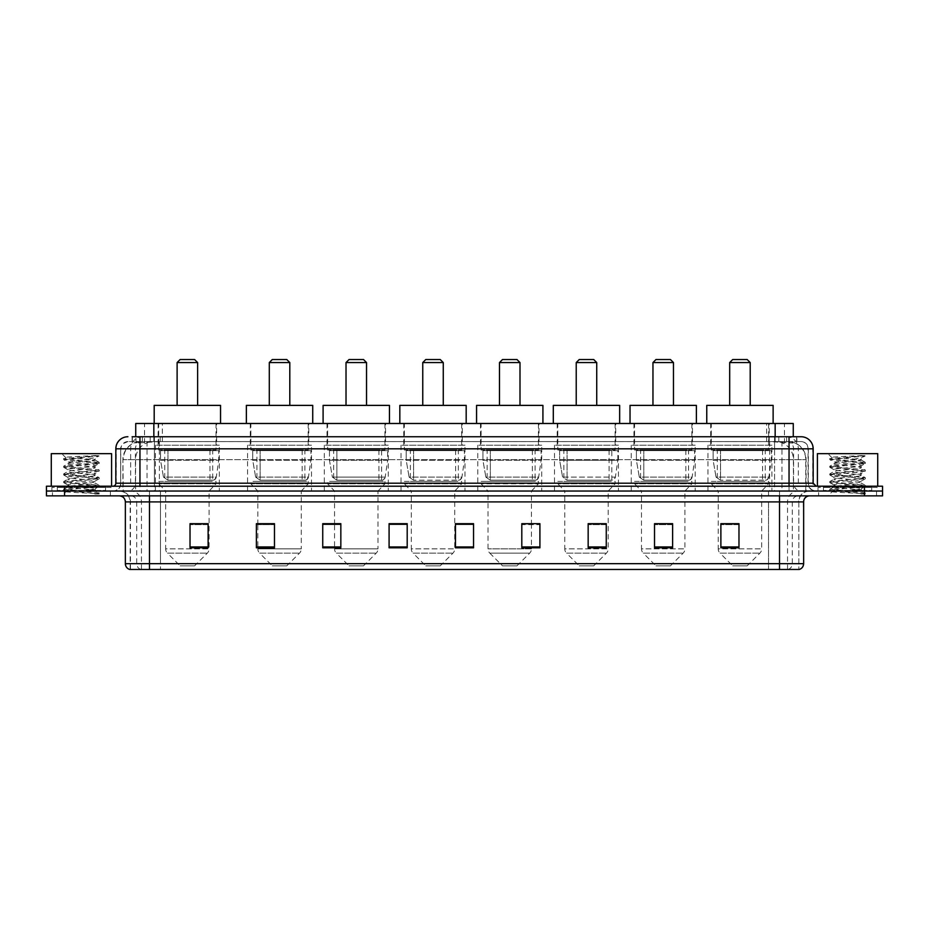 <?xml version="1.0" encoding="UTF-8"?>
<svg xmlns="http://www.w3.org/2000/svg" width="929" height="929" viewBox="0 0 929 929"><rect width="100%" height="100%" fill="white"/><g stroke="black" fill="none" stroke-linecap="round" stroke-linejoin="round"><path stroke-width="0.7" stroke-dasharray="4.64 3.48" d="M771.918 445.2L707.968 445.2L771.918 445.2L771.918 491.046L707.968 491.046L771.918 491.046M707.968 445.2L707.968 491.046M695.182 445.2L631.232 445.2L695.182 445.2L695.182 491.046L631.232 491.046L695.182 491.046M631.232 445.2L631.232 491.046M618.447 445.2L554.508 445.2L618.447 445.2L618.447 491.046L554.508 491.046L618.447 491.046M554.508 445.2L554.508 491.046M541.712 445.2L477.773 445.2L541.712 445.2L541.712 491.046L477.773 491.046L541.712 491.046M477.773 445.2L477.773 491.046M464.988 445.2L401.038 445.2L464.988 445.2L464.988 491.046L401.038 491.046L464.988 491.046M401.038 445.2L401.038 491.046M388.252 445.2L324.302 445.2L388.252 445.2L388.252 491.046L324.302 491.046L388.252 491.046M324.302 445.2L324.302 491.046M311.517 445.2L247.567 445.2L311.517 445.2L311.517 491.046L247.567 491.046L311.517 491.046M247.567 445.2L247.567 491.046M219.337 445.2L155.398 445.2L219.337 445.2L219.337 491.046L155.398 491.046L219.337 491.046M155.398 445.2L155.398 491.046M787.537 441.577L781.661 441.577L789.638 441.647L792.983 443.087L769.642 441.6L159.358 441.6L136.017 443.087L135.739 436.746L796.885 436.746L132.115 436.746L132.115 441.577L796.885 441.577L132.115 441.577M793.261 423.485L135.739 423.485M789.638 441.647A18.092 18.092 0 0 1 806.105 459.669L806.105 491.046L122.895 491.046L806.105 491.046M135.739 442.97L139.362 441.647L147.339 441.577L141.463 441.577M139.362 441.647A18.092 18.092 0 0 0 122.895 459.669L123.255 491.046M216.631 423.485L158.116 423.485L216.631 423.485L216.631 445.2L158.116 445.2L216.631 445.2M158.116 423.485L158.116 445.2M308.8 423.485L250.284 423.485L308.8 423.485L308.8 445.2L250.284 445.2L308.8 445.2M250.284 423.485L250.284 445.2M385.535 423.485L327.02 423.485L385.535 423.485L385.535 445.2L327.02 445.2L385.535 445.2M327.02 423.485L327.02 445.2M462.27 423.485L403.755 423.485L462.27 423.485L462.27 445.2L403.755 445.2L462.27 445.2M403.755 423.485L403.755 445.2M539.006 423.485L480.49 423.485L539.006 423.485L539.006 445.2L480.49 445.2L539.006 445.2M480.49 423.485L480.49 445.2M615.73 423.485L557.214 423.485L615.73 423.485L615.73 445.2L557.214 445.2L615.73 445.2M557.214 423.485L557.214 445.2M692.465 423.485L633.95 423.485L692.465 423.485L692.465 445.2L633.95 445.2L692.465 445.2M633.95 423.485L633.95 445.2M769.2 423.485L710.685 423.485L769.2 423.485L769.2 445.2L710.685 445.2L769.2 445.2M710.685 423.485L710.685 445.2M793.261 436.746L792.983 423.485M147.339 441.577L781.661 441.577M139.954 436.746L796.885 436.746L796.885 441.577M801.112 441.577L127.888 441.577L801.112 441.577A7.235 7.235 0 0 1 808.346 448.812L808.346 483.196L115.823 483.196M115.823 448.812L808.346 448.812L120.654 448.812L120.654 483.196A7.838 7.838 0 0 1 112.804 491.046L816.196 491.046L112.804 491.046M801.112 436.746L800.926 436.746A12.065 11.88 90 0 1 812.805 448.812L813.177 448.812M139.954 486.215L816.196 486.215L139.954 486.215M871.692 486.215L823.431 486.215L871.692 486.215L871.692 491.046L823.431 491.046L871.692 491.046L871.692 487.423L823.431 487.423L871.692 487.423M823.431 486.215L823.431 487.423M105.569 486.215L57.308 486.215L105.569 486.215L105.569 491.046L57.308 491.046L105.569 491.046L105.569 487.423L57.308 487.423L105.569 487.423M57.308 486.215L57.308 487.423M882.55 495.865L46.45 495.865L46.45 486.215L882.55 486.215M46.45 491.046L882.55 491.046L46.45 491.046M110.388 491.046L110.388 495.865L52.477 495.865L110.388 495.865L52.477 495.865L110.388 495.865L110.388 491.046L52.477 491.046L52.477 495.865L52.477 491.046L110.388 491.046M876.523 491.046L876.523 495.865L818.612 495.865L876.523 495.865L818.612 495.865L876.523 495.865L876.523 491.046L818.612 491.046L818.612 495.865L818.612 491.046L876.523 491.046M110.992 487.423L51.885 487.423L110.992 487.423L110.992 491.046L51.885 491.046L110.992 491.046M51.885 487.423L51.885 491.046M877.115 487.423L818.008 487.423L877.115 487.423L877.115 491.046L818.008 491.046L877.115 491.046M818.008 487.423L818.008 491.046M798.522 569.465L779.512 569.465L779.512 501.904L798.824 501.904L798.824 569.465L798.824 501.904A10.858 10.858 0 0 1 809.682 491.046L119.318 491.046L809.682 491.046M130.176 569.465L130.176 501.904L803.643 501.904M779.512 495.865L119.318 495.865L779.512 495.865M823.431 491.046L871.692 491.046L823.431 491.046M57.308 491.046L105.569 491.046L57.308 491.046M738.973 546.972L738.973 523.677L738.973 547.808L720.881 547.808L720.881 523.805L720.881 547.808L738.973 547.808L738.973 523.921L738.973 547.808L738.973 524.641L720.881 524.641L720.881 547.808L720.881 523.677L738.973 523.677L720.881 523.677L738.973 523.677L738.973 546.972L720.881 546.972M672.619 546.972L672.619 523.677L672.619 547.808L654.527 547.808L654.527 523.805L654.527 547.808L672.619 547.808L672.619 523.921L672.619 547.808L672.619 524.641L654.527 524.641L654.527 547.808L654.527 523.677L672.619 523.677L654.527 523.677L672.619 523.677L672.619 546.972L654.527 546.972M606.265 546.972L606.265 523.677L606.265 547.808L588.162 547.808L588.162 523.805L588.162 547.808L606.265 547.808L606.265 523.921L606.265 547.808L606.265 524.641L588.162 524.641L588.162 547.808L588.162 523.677L606.265 523.677L588.162 523.677L606.265 523.677L606.265 546.972L588.162 546.972M521.808 523.805L539.912 523.805L539.912 547.808L539.912 523.677L539.912 547.808L521.808 547.808L521.808 523.805L521.808 547.808L539.912 547.808L539.912 523.921L539.912 547.808L539.912 524.641L521.808 524.641L521.808 523.677L521.808 547.808L521.808 523.677L539.912 523.677L521.808 523.677L531.458 523.677L531.458 491.046L488.027 491.046L488.027 548.865A6.027 6.027 0 0 0 489.792 553.138L529.693 553.138L489.792 553.138L502.508 565.842L516.977 565.842L502.508 565.842M208.119 546.972L208.119 523.677L208.119 547.808L190.027 547.808L190.027 523.805L190.027 547.808L208.119 547.808L208.119 523.921L208.119 547.808L208.119 524.641L190.027 524.641L190.027 547.808L190.027 523.677L208.119 523.677L190.027 523.677L208.119 523.677L208.119 546.972L190.027 546.972M274.473 523.805L256.381 523.805L256.381 547.808L274.473 547.808L274.473 523.677L274.473 547.808L256.381 547.808L256.381 523.805L256.381 547.808L274.473 547.808L274.473 523.921L274.473 547.808L274.473 524.641L256.381 524.641L256.381 547.808L256.381 523.805L256.381 547.808L256.381 524.641L274.473 524.641L274.473 523.677L256.381 523.677L274.473 523.677L257.832 523.677L257.832 491.046L250.888 483.8L308.196 483.8L250.888 483.8L250.888 481.396L308.196 481.396L250.888 481.396M340.838 523.805L322.735 523.805L322.735 547.808L340.838 547.808L340.838 523.677L340.838 547.808L322.735 547.808L322.735 523.805L322.735 547.808L340.838 547.808L340.838 523.921L340.838 547.808L340.838 524.641L322.735 524.641L322.735 523.677L322.735 547.808L322.735 523.805L322.735 547.808L322.735 524.641L340.838 524.641L340.838 523.677L322.735 523.677L340.838 523.677L334.556 523.677L334.556 491.046L327.623 483.8L384.931 483.8L327.623 483.8L327.623 481.396L384.931 481.396L327.623 481.396M407.192 546.972L407.192 523.677L407.192 547.808L389.088 547.808L389.088 523.805L389.088 547.808L407.192 547.808L407.192 523.921L407.192 547.808L407.192 524.641L389.088 524.641L389.088 523.677L389.088 547.808L389.088 523.805L389.088 547.808L389.088 524.641L407.192 524.641L407.192 523.805L407.192 546.972L389.088 546.972L389.088 547.808L407.192 547.808L407.192 523.805L389.088 523.805L389.088 546.972M473.546 546.972L473.546 523.677L473.546 547.808L455.454 547.808L455.454 523.805L455.454 547.808L473.546 547.808L473.546 523.921L473.546 547.808L473.546 524.641L455.454 524.641L455.454 523.677L455.454 547.808L455.454 523.805L455.454 547.808L455.454 524.641L473.546 524.641L473.546 523.805L473.546 546.972L455.454 546.972L455.454 547.808L473.546 547.808L473.546 523.805L455.454 523.805L455.454 546.972M140.976 569.465A6.027 5.946 -90 0 1 136.702 563.671L136.702 501.904L160.462 501.904L160.462 563.671L125.717 563.671A6.027 5.946 -90 0 0 130.002 569.465L798.998 569.465A6.027 5.946 90 0 0 803.283 563.671L160.462 563.671L160.462 569.465L160.462 495.865M407.192 523.677L389.088 523.677L407.192 523.677M473.546 523.677L455.454 523.677L473.546 523.677M779.512 491.046L779.512 501.904L149.488 501.904L149.488 569.465L779.512 569.465M208.119 524.641L208.119 523.921L208.119 524.641L190.027 524.641L190.027 547.808L208.119 547.808L208.119 524.641M539.912 524.641L539.912 523.921L539.912 524.641L521.808 524.641L521.808 547.808L539.912 547.808L539.912 524.641M606.265 524.641L606.265 523.921L606.265 524.641L588.162 524.641L588.162 547.808L606.265 547.808L606.265 524.641M672.619 524.641L672.619 523.921L672.619 524.641L654.527 524.641L654.527 547.808L672.619 547.808L672.619 524.641M738.973 524.641L738.973 523.921L738.973 524.641L720.881 524.641L720.881 547.808L738.973 547.808L738.973 524.641M208.119 523.805L190.027 523.805M606.265 523.805L588.162 523.805M672.619 523.805L654.527 523.805M738.973 523.805L720.881 523.805M106.173 491.046L56.704 491.046L106.173 491.046A0.604 0.604 0 0 1 105.569 490.442L57.308 490.442L105.569 490.442L105.569 486.819A0.604 0.604 0 0 1 106.173 486.215L56.704 486.215L106.173 486.215M56.704 491.046A0.604 0.604 0 0 0 57.308 490.442L57.308 486.819A0.604 0.604 0 0 0 56.704 486.215M111.596 486.215L51.281 486.215L111.596 486.215M90.368 489.838L66.04 491.592C64.507 492.451 98.637 493.229 99.194 493.984L63.66 490.222L99.113 486.517L95.072 488.782L95.072 489.838L90.368 489.838L95.072 488.782C95.908 487.504 66.969 486.227 67.805 484.95C66.969 483.672 95.908 482.395 95.072 481.117C95.908 479.84 66.969 478.563 67.805 477.285C66.969 476.02 95.908 474.731 95.072 473.453C95.908 472.187 66.969 470.898 67.805 469.633C66.969 468.355 95.908 467.066 95.072 465.801L95.072 467.717L99.113 469.981L63.66 466.277L99.217 462.445L63.66 458.612L99.217 455.524L101.11 453.642L61.767 453.642L101.11 453.642M99.113 486.517L63.66 482.557L99.217 478.725L63.66 474.893L99.113 471.189L95.072 473.453L95.072 475.369C95.908 474.104 66.969 472.815 67.805 471.537C66.969 470.271 95.908 468.982 95.072 467.717C95.908 466.439 66.969 465.162 67.805 463.885L63.764 466.149M99.113 471.189L63.764 467.368L99.113 463.536L95.072 465.801C95.908 464.523 66.969 463.246 67.805 461.968L67.805 463.885C66.969 462.607 95.908 461.33 95.072 460.052L94.398 459.669C90.682 458.868 65.123 458.171 65.611 457.486L61.767 453.642M99.113 463.536L63.764 459.704L67.956 462.143L85.468 459.669L95.072 460.052L94.398 459.669L98.265 456.36M99.113 478.853L95.072 481.117L95.072 483.034C95.908 481.756 66.969 480.479 67.805 479.201C66.969 477.924 95.908 476.647 95.072 475.369L99.113 477.634L63.66 473.941L99.113 469.981M63.764 467.368L67.956 469.795L67.805 471.537L63.764 473.813M99.194 493.984L94.758 493.984L97.104 491.871L91.89 489.838C84.644 488.875 67.097 487.841 67.805 486.866C66.969 485.588 95.908 484.311 95.072 483.034L99.113 485.298L63.66 481.594L99.113 477.634M63.764 475.021L67.956 477.46L67.805 479.201L63.764 481.466M91.89 489.838L95.072 489.838L99.113 492.962L63.764 489.13L99.113 485.298M63.764 482.685L67.956 485.124L67.805 486.866L63.764 489.13M63.764 459.704L98.718 456.034C97.197 457.126 92.784 458.345 85.468 459.669M94.758 493.984L99.217 493.09L101.11 495.865L61.767 495.865L101.11 495.865M63.764 490.349L66.075 491.696L61.767 495.865M96.059 455.524C87.442 456.139 64.159 456.789 65.611 457.486L63.764 458.485M51.281 453.642L111.596 453.642M177.114 405.381L197.622 405.381L177.114 405.381M194.602 565.842L180.133 565.842L167.417 553.138L207.318 553.138L167.417 553.138A6.027 6.027 0 0 1 165.652 548.865L209.083 548.865A6.027 6.027 0 0 1 207.318 553.138L194.602 565.842L180.133 565.842M209.083 491.046L165.652 491.046L165.652 548.865L209.083 548.865L209.083 491.046L216.027 483.8L158.72 483.8L216.027 483.8L216.027 481.396L158.72 481.396L158.72 483.8L165.652 491.046L209.083 491.046M164.747 450.019L209.989 450.019L164.747 450.019L164.747 481.396L209.989 481.396L164.747 481.396M209.989 450.019L209.989 481.396M158.72 423.485L216.027 423.485L158.72 423.485L158.72 450.019L216.027 450.019L158.72 450.019M216.027 423.485L216.027 450.019M220.545 423.485L154.191 423.485L220.545 423.485M154.191 405.381L220.545 405.381M158.72 481.396L216.027 481.396M177.114 362.554L197.622 362.554M180.133 359.535L194.602 359.535M212.706 480.188L167.952 480.188L212.706 480.188A3.623 3.623 90 0 0 216.294 477.088L163.469 477.088L167.952 480.188L167.963 450.623L167.963 480.188L163.469 477.088L160.554 460.273L160.554 450.623L218.733 450.623L218.733 460.273L160.554 460.273L163.469 477.088L216.294 477.088C214.75 479.689 213.554 480.723 212.706 480.188L167.952 480.188L212.706 480.188L212.706 450.623L167.963 450.623L212.706 450.623M218.733 450.623L160.554 450.623L167.963 450.623L160.554 450.623L160.554 460.273L218.733 460.273L216.294 477.088M269.294 405.381L289.802 405.381L269.294 405.381M286.782 565.842L272.302 565.842L259.597 553.138L299.498 553.138L259.597 553.138A6.027 6.027 0 0 1 257.832 548.865L301.263 548.865A6.027 6.027 0 0 1 299.498 553.138L286.782 565.842L272.302 565.842M308.196 481.396L308.196 483.8L301.263 491.046L257.832 491.046L301.263 491.046L301.263 548.865L257.832 548.865L257.832 523.805M256.927 450.019L302.169 450.019L256.927 450.019L256.927 481.396L302.169 481.396L256.927 481.396M302.169 450.019L302.169 481.396M250.888 423.485L308.196 423.485L250.888 423.485L250.888 450.019L308.196 450.019L250.888 450.019M308.196 423.485L308.196 450.019M312.725 423.485L246.371 423.485L312.725 423.485M246.371 405.381L312.725 405.381M269.294 362.554L289.802 362.554M272.302 359.535L286.782 359.535M304.886 480.188L260.132 480.188L304.886 480.188A3.623 3.623 90 0 0 308.463 477.088L255.638 477.088L260.132 480.188L260.132 450.623L260.132 480.188L255.638 477.088L252.734 460.273L252.734 450.623L310.913 450.623L310.913 460.273L252.734 460.273L255.638 477.088L308.463 477.088C306.93 479.689 305.734 480.723 304.886 480.188L260.132 480.188L304.886 480.188L304.886 450.623L260.132 450.623L304.886 450.623M310.913 450.623L252.734 450.623L260.132 450.623L252.734 450.623L252.734 460.273L310.913 460.273L308.463 477.088M346.018 405.381L366.537 405.381L346.018 405.381M363.518 565.842L349.037 565.842L336.333 553.138L376.222 553.138L336.333 553.138A6.027 6.027 0 0 1 334.556 548.865L377.998 548.865A6.027 6.027 0 0 1 376.222 553.138L363.518 565.842L349.037 565.842M384.931 481.396L384.931 483.8L377.998 491.046L334.556 491.046L377.998 491.046L377.998 548.865L334.556 548.865L334.556 523.805M333.65 450.019L378.904 450.019L333.65 450.019L333.65 481.396L378.904 481.396L333.65 481.396M378.904 450.019L378.904 481.396M327.623 423.485L384.931 423.485L327.623 423.485L327.623 450.019L384.931 450.019L327.623 450.019M384.931 423.485L384.931 450.019M389.46 423.485L323.095 423.485L389.46 423.485M323.095 405.381L389.46 405.381M346.018 362.554L366.537 362.554M349.037 359.535L363.518 359.535M381.61 450.623L336.867 450.623L381.61 450.623L381.61 480.188L336.867 480.188L381.61 480.188A3.623 3.623 90 0 0 385.198 477.088L332.373 477.088L336.867 480.188L336.867 450.623L336.867 480.188L332.373 477.088L329.47 460.273L329.47 450.623L387.648 450.623L387.648 460.273L329.47 460.273L332.373 477.088L385.198 477.088C383.665 479.689 382.469 480.723 381.622 480.188L336.867 480.188L381.622 480.188M387.648 450.623L329.47 450.623L336.867 450.623L329.47 450.623L329.47 460.273L387.648 460.273L385.198 477.088M422.753 405.381L443.261 405.381L422.753 405.381M440.253 565.842L425.772 565.842L413.057 553.138L452.957 553.138L413.057 553.138A6.027 6.027 0 0 1 411.292 548.865L454.722 548.865A6.027 6.027 0 0 1 452.957 553.138L440.253 565.842L425.772 565.842M454.722 491.046L411.292 491.046L411.292 548.865L454.722 548.865L454.722 491.046L461.667 483.8L404.359 483.8L461.667 483.8L461.667 481.396L404.359 481.396L404.359 483.8L411.292 491.046L454.722 491.046M410.386 450.019L455.628 450.019L410.386 450.019L410.386 481.396L455.628 481.396L410.386 481.396M455.628 450.019L455.628 481.396M404.359 423.485L461.667 423.485L404.359 423.485L404.359 450.019L461.667 450.019L404.359 450.019M461.667 423.485L461.667 450.019M466.184 423.485L399.83 423.485L466.184 423.485M399.83 405.381L466.184 405.381M404.359 481.396L461.667 481.396M422.753 362.554L443.261 362.554M425.772 359.535L440.253 359.535M458.357 480.188L458.345 480.188A3.623 3.623 90 0 0 461.934 477.088L409.108 477.088L413.602 480.188L413.602 450.623L413.602 480.188L409.108 477.088L406.205 460.273L406.205 450.623L464.384 450.623L464.384 460.273L406.205 460.273L409.108 477.088L461.934 477.088C460.389 479.689 459.193 480.723 458.357 480.188L413.602 480.188L458.357 480.188L458.345 450.623L413.602 450.623L458.345 450.623M464.384 450.623L406.205 450.623L413.602 450.623L406.205 450.623L406.205 460.273L464.384 460.273L461.934 477.088M499.488 405.381L519.996 405.381L499.488 405.381M516.977 565.842L529.693 553.138A6.027 6.027 0 0 0 531.458 548.865L488.027 548.865L531.458 548.865L531.458 523.805M531.458 491.046L538.402 483.8L481.094 483.8L538.402 483.8L538.402 481.396L481.094 481.396L481.094 483.8L488.027 491.046L531.458 491.046M487.121 450.019L532.363 450.019L487.121 450.019L487.121 481.396L532.363 481.396L487.121 481.396M532.363 450.019L532.363 481.396M481.094 423.485L538.402 423.485L481.094 423.485L481.094 450.019L538.402 450.019L481.094 450.019M538.402 423.485L538.402 450.019M542.919 423.485L476.565 423.485L542.919 423.485M476.565 405.381L542.919 405.381M481.094 481.396L538.402 481.396M499.488 362.554L519.996 362.554M502.508 359.535L516.977 359.535M535.081 480.188L490.326 480.188L535.081 480.188A3.623 3.623 90 0 0 538.669 477.088L485.844 477.088L490.338 480.188L490.338 450.623L490.338 480.188L485.844 477.088L482.929 460.273L482.929 450.623L541.108 450.623L541.108 460.273L482.929 460.273L485.844 477.088L538.669 477.088C537.125 479.689 535.928 480.723 535.081 480.188L490.338 480.188L535.081 480.188L535.081 450.623L490.338 450.623L535.081 450.623M541.108 450.623L482.929 450.623L490.338 450.623L482.929 450.623L482.929 460.273L541.108 460.273L538.669 477.088M576.224 405.381L596.732 405.381L576.224 405.381M593.712 565.842L579.243 565.842L566.527 553.138L606.428 553.138L566.527 553.138A6.027 6.027 0 0 1 564.762 548.865L608.193 548.865A6.027 6.027 0 0 1 606.428 553.138L593.712 565.842L579.243 565.842M608.193 491.046L564.762 491.046L564.762 548.865L608.193 548.865L608.193 491.046L615.126 483.8L557.818 483.8L615.126 483.8L615.126 481.396L557.818 481.396L557.818 483.8L564.762 491.046L608.193 491.046M563.857 450.019L609.099 450.019L563.857 450.019L563.857 481.396L609.099 481.396L563.857 481.396M609.099 450.019L609.099 481.396M557.818 423.485L615.126 423.485L557.818 423.485L557.818 450.019L615.126 450.019L557.818 450.019M615.126 423.485L615.126 450.019M619.655 423.485L553.301 423.485L619.655 423.485M553.301 405.381L619.655 405.381M557.818 481.396L615.126 481.396M576.224 362.554L596.732 362.554M579.243 359.535L593.712 359.535M567.073 480.188L611.816 480.188A3.623 3.623 90 0 0 615.404 477.088L562.579 477.088L567.062 480.188L562.579 477.088L559.664 460.273L559.664 450.623L617.843 450.623L617.843 460.273L559.664 460.273L562.579 477.088L615.404 477.088C613.86 479.689 612.664 480.723 611.816 480.188L567.073 480.188L567.073 450.623L567.073 480.188M617.843 450.623L559.664 450.623L611.816 450.623L559.664 450.623L559.664 460.273L617.843 460.273L615.404 477.088M652.959 405.381L673.467 405.381L652.959 405.381M670.448 565.842L655.967 565.842L643.263 553.138L683.163 553.138L643.263 553.138A6.027 6.027 0 0 1 641.498 548.865L684.928 548.865A6.027 6.027 0 0 1 683.163 553.138L670.448 565.842L655.967 565.842M684.928 491.046L641.498 491.046L641.498 548.865L684.928 548.865L684.928 491.046L691.861 483.8L634.553 483.8L691.861 483.8L691.861 481.396L634.553 481.396L634.553 483.8L641.498 491.046L684.928 491.046M640.592 450.019L685.834 450.019L640.592 450.019L640.592 481.396L685.834 481.396L640.592 481.396M685.834 450.019L685.834 481.396M634.553 423.485L691.861 423.485L634.553 423.485L634.553 450.019L691.861 450.019L634.553 450.019M691.861 423.485L691.861 450.019M696.39 423.485L630.036 423.485L696.39 423.485M630.036 405.381L696.39 405.381M634.553 481.396L691.861 481.396M652.959 362.554L673.467 362.554M655.967 359.535L670.448 359.535M688.552 480.188L643.797 480.188L688.552 480.188A3.623 3.623 90 0 0 692.128 477.088L639.303 477.088L643.797 480.188L643.797 450.623L643.797 480.188L639.303 477.088L636.4 460.273L636.4 450.623L694.578 450.623L694.578 460.273L636.4 460.273L639.303 477.088L692.128 477.088C690.595 479.689 689.399 480.723 688.552 480.188L643.797 480.188L688.552 480.188L688.552 450.623L643.797 450.623L688.552 450.623M694.578 450.623L636.4 450.623L643.797 450.623L636.4 450.623L636.4 460.273L694.578 460.273L692.128 477.088M729.683 405.381L750.202 405.381L729.683 405.381M747.183 565.842L732.702 565.842L719.998 553.138L759.887 553.138L719.998 553.138A6.027 6.027 0 0 1 718.222 548.865L761.664 548.865A6.027 6.027 0 0 1 759.887 553.138L747.183 565.842L732.702 565.842M761.664 491.046L718.222 491.046L718.222 548.865L761.664 548.865L761.664 491.046L768.597 483.8L711.289 483.8L768.597 483.8L768.597 481.396L711.289 481.396L711.289 483.8L718.222 491.046L761.664 491.046M717.316 450.019L762.57 450.019L717.316 450.019L717.316 481.396L762.57 481.396L717.316 481.396M762.57 450.019L762.57 481.396M711.289 423.485L768.597 423.485L711.289 423.485L711.289 450.019L768.597 450.019L711.289 450.019M768.597 423.485L768.597 450.019M773.125 423.485L706.76 423.485L773.125 423.485M706.76 405.381L773.125 405.381M711.289 481.396L768.597 481.396M729.683 362.554L750.202 362.554M732.702 359.535L747.183 359.535M765.287 480.188L765.275 480.188A3.623 3.623 90 0 0 768.864 477.088L716.038 477.088L720.532 480.188L720.532 450.623L720.532 480.188L716.038 477.088L713.135 460.273L713.135 450.623L771.314 450.623L771.314 460.273L713.135 460.273L716.038 477.088L768.864 477.088C767.319 479.689 766.135 480.723 765.287 480.188L720.532 480.188L765.287 480.188L765.275 450.623L720.532 450.623L765.275 450.623M771.314 450.623L713.135 450.623L720.532 450.623L713.135 450.623L713.135 460.273L771.314 460.273L768.864 477.088M872.296 491.046L822.827 491.046L872.296 491.046A0.604 0.604 0 0 1 871.692 490.442L823.431 490.442L871.692 490.442L871.692 486.819A0.604 0.604 0 0 1 872.296 486.215L822.827 486.215L872.296 486.215M822.827 491.046A0.604 0.604 0 0 0 823.431 490.442L823.431 486.819A0.604 0.604 0 0 0 822.827 486.215M877.719 486.215L817.404 486.215L877.719 486.215M856.492 489.838L832.163 491.592C830.631 492.451 864.76 493.229 865.317 493.984L829.783 490.222L865.236 486.517L861.195 488.782L861.195 489.838L856.492 489.838L861.195 488.782C862.031 487.504 833.092 486.227 833.928 484.95C833.092 483.672 862.031 482.395 861.195 481.117C862.031 479.84 833.092 478.563 833.928 477.285C833.092 476.02 862.031 474.731 861.195 473.453C862.031 472.187 833.092 470.898 833.928 469.633C833.092 468.355 862.031 467.066 861.195 465.801L861.195 467.717L865.236 469.981L829.783 466.277L865.34 462.445L829.783 458.612L865.34 455.524L867.233 453.642L827.89 453.642L867.233 453.642M865.236 486.517L829.783 482.557L865.34 478.725L829.783 474.893L865.236 471.189L861.195 473.453L861.195 475.369C862.031 474.104 833.092 472.815 833.928 471.537C833.092 470.271 862.031 468.982 861.195 467.717C862.031 466.439 833.092 465.162 833.928 463.885L829.887 466.149M865.236 471.189L829.783 467.229L865.236 463.536L861.195 465.801C862.031 464.523 833.092 463.246 833.928 461.968L833.928 463.885C833.092 462.607 862.031 461.33 861.195 460.052L860.521 459.669C856.805 458.868 831.246 458.171 831.734 457.486L827.89 453.642M865.236 463.536L829.887 459.704L834.079 462.143L851.591 459.669L861.195 460.052L860.521 459.669L864.841 456.034C863.32 457.126 858.907 458.345 851.591 459.669M865.236 478.853L861.195 481.117L861.195 483.034C862.031 481.756 833.092 480.479 833.928 479.201C833.092 477.924 862.031 476.647 861.195 475.369L865.236 477.634L829.783 473.941L865.236 469.981M829.887 467.368L834.079 469.795L833.928 471.537L829.887 473.813M865.317 493.984L860.881 493.984L863.227 491.871L858.013 489.838C850.778 488.875 833.22 487.841 833.928 486.866C833.092 485.588 862.031 484.311 861.195 483.034L865.236 485.298L829.783 481.594L865.236 477.634M829.887 475.021L834.079 477.46L833.928 479.201L829.887 481.466M858.013 489.838L861.195 489.838L865.236 492.962L829.887 489.13L865.236 485.298M829.887 482.685L834.079 485.124L833.928 486.866L829.887 489.13M860.881 493.984L865.34 493.09L867.233 495.865L827.89 495.865L867.233 495.865M829.887 490.349L832.198 491.696L827.89 495.865M862.182 455.524C853.565 456.139 830.282 456.789 831.734 457.486L829.887 458.485M817.404 453.642L877.719 453.642M829.887 459.704L865.236 455.872M136.017 443.087L136.017 423.485M138.328 441.798A18.092 17.825 -90 0 0 123.255 459.669L806.105 459.669L781.974 459.669L781.974 491.046M805.745 491.046L805.745 459.669A18.092 17.825 90 0 0 790.672 441.798M147.026 441.577L147.026 459.669L122.895 459.669L122.895 491.046M769.642 441.6L769.642 491.046M779.628 442.053A18.092 17.825 90 0 1 793.401 459.669L793.401 491.046M159.358 441.6L159.358 491.046M149.372 442.053A18.092 17.825 -90 0 0 135.599 459.669L135.599 491.046M781.974 441.577L781.974 459.669L147.026 459.669L147.026 491.046M153.842 441.612L153.842 436.746M144.529 443.087L144.529 423.485M162.343 441.612L162.343 423.485M766.657 441.612L766.657 423.485M784.471 443.087L784.471 423.485M775.158 441.612L775.158 436.746M150.208 441.577L150.208 436.746M127.888 441.577L122.651 443.818L120.77 447.511L120.654 483.196L789.046 483.196L789.046 441.577M154.423 436.746L154.423 483.196L120.944 483.196A7.838 7.722 90 0 1 113.222 491.046M789.046 491.046L789.046 483.196L808.346 483.196C808.811 487.969 811.423 490.582 816.196 491.046M813.177 483.196L774.577 483.196L774.577 486.215M774.577 436.746L774.577 448.812L812.805 448.812L812.805 483.196A3.019 2.973 -90 0 0 815.778 486.215M64.542 486.215L64.542 495.865M864.458 486.215L864.458 495.865M142.543 436.746A12.065 11.88 -90 0 0 130.652 448.812L130.652 483.196A3.019 2.973 90 0 1 127.691 486.215M128.074 436.746A12.065 11.88 -90 0 0 116.195 448.812L116.195 483.196A3.019 2.973 90 0 1 113.222 486.215M786.457 436.746A12.065 11.88 90 0 1 798.348 448.812L798.348 483.196A3.019 2.973 -90 0 0 801.309 486.215M128.074 441.577A7.235 7.13 -90 0 0 120.944 448.812L774.577 448.812L774.577 483.196L154.423 483.196L154.423 486.215M154.423 441.577L154.423 491.046M142.543 441.577A7.235 7.13 -90 0 0 135.413 448.812L135.413 483.196A7.838 7.722 90 0 1 127.691 491.046M139.954 441.577L139.954 491.046M800.926 441.577A7.235 7.13 90 0 1 808.056 448.812L808.056 483.196A7.838 7.722 -90 0 0 815.778 491.046M786.457 441.577A7.235 7.13 90 0 1 793.587 448.812L793.587 483.196A7.838 7.722 -90 0 0 801.309 491.046M774.577 441.577L774.577 491.046M132.394 441.577L132.394 436.746M142.392 441.577L142.392 436.746M160.206 441.577L160.206 436.746M768.794 441.577L768.794 436.746M786.608 441.577L786.608 436.746M796.606 441.577L796.606 436.746M778.792 441.577L778.792 436.746M160.462 491.046L160.462 501.904L768.538 501.904L768.538 569.465L768.538 501.904L798.522 501.904A10.858 10.695 -90 0 1 809.217 491.046M149.488 491.046L149.488 501.904L130.176 501.904C129.537 495.308 125.914 491.685 119.318 491.046M125.357 501.904L125.357 563.671M788.024 569.465A6.027 5.946 90 0 0 792.298 563.671L792.298 501.904A6.027 5.946 -90 0 1 798.243 495.865M803.643 563.671L803.283 501.904A6.027 5.946 -90 0 1 809.217 495.865M119.783 495.865A6.027 5.946 90 0 1 125.717 501.904L136.702 501.904A6.027 5.946 90 0 0 130.757 495.865M768.538 491.046L768.538 495.865M787.548 569.465L787.548 501.904A10.858 10.695 -90 0 1 798.243 491.046M130.478 569.465L130.478 501.904A10.858 10.695 90 0 0 119.783 491.046M141.452 569.465L141.452 501.904A10.858 10.695 90 0 0 130.757 491.046M340.838 546.972L322.735 546.972M274.473 546.972L256.381 546.972M539.912 546.972L521.808 546.972M105.569 486.819L57.308 486.819L105.569 486.819M871.692 486.819L823.431 486.819L871.692 486.819M63.66 489.258L63.66 490.222M99.217 485.426L99.217 486.39M63.66 481.594L63.66 482.557M99.217 477.773L99.217 478.725M63.66 473.941L63.66 474.893M99.217 470.109L99.217 471.061M63.66 466.277L63.66 467.229M99.217 462.445L99.217 463.408M63.66 458.612L63.66 459.576M99.113 455.872L98.277 456.36M94.921 459.878L99.113 462.317M611.816 480.188L567.062 480.188L611.816 480.188L611.816 450.623M829.783 489.258L829.783 490.222M865.34 485.426L865.34 486.39M829.783 481.594L829.783 482.557M865.34 477.773L865.34 478.725M829.783 473.941L829.783 474.893M865.34 470.109L865.34 471.061M829.783 466.277L829.783 467.229M865.34 462.445L865.34 463.408M829.783 458.612L829.783 459.576M861.044 459.878L865.236 462.317"/><path stroke-width="1.39" d="M132.115 436.746L139.954 436.746L132.115 436.746L135.739 436.746L135.739 423.485L793.261 423.485L793.261 436.746M127.888 436.746A12.065 12.065 0 0 0 115.823 448.812L115.823 483.196A3.019 3.019 0 0 1 112.804 486.215M813.177 448.812L139.954 448.812L139.954 436.746L801.112 436.746A12.065 12.065 0 0 1 813.177 448.812L813.177 483.196L816.196 486.215M64.542 486.215L46.45 486.215L46.45 491.046L64.542 491.046L46.45 491.046L46.45 495.865L64.542 495.865L64.542 491.046L864.458 491.046L64.542 491.046L64.542 486.215L864.458 486.215L864.458 491.046L882.55 491.046L864.458 491.046L864.458 495.865L64.542 495.865M882.55 486.215L882.55 491.046L882.55 486.215L864.458 486.215M800.926 436.746L796.885 436.746M798.998 569.465L130.002 569.465M129.7 569.465A6.027 6.027 0 0 1 125.357 563.671L149.488 563.671L149.488 569.465L779.512 569.465L779.512 563.671L803.643 563.671L803.643 501.904A6.027 6.027 0 0 1 809.682 495.865M125.357 563.671L125.357 501.904C124.997 498.234 122.988 496.225 119.318 495.865M738.973 547.808L738.973 523.677L720.881 523.677L720.881 547.808L738.973 547.808M672.619 547.808L672.619 523.677L654.527 523.677L654.527 547.808L672.619 547.808M606.265 547.808L606.265 523.677L588.162 523.677L588.162 547.808L606.265 547.808M539.912 547.808L539.912 523.677L521.808 523.677L521.808 547.808L539.912 547.808M208.119 547.808L208.119 523.677L190.027 523.677L190.027 547.808L208.119 547.808M274.473 547.808L274.473 523.677L256.381 523.677L256.381 547.808L274.473 547.808M340.838 547.808L340.838 523.677L322.735 523.677L322.735 547.808L340.838 547.808M407.192 547.808L407.192 523.677L389.088 523.677L389.088 547.808L407.192 547.808M473.546 547.808L473.546 523.677L455.454 523.677L455.454 547.808L473.546 547.808M882.55 495.865L882.55 491.046L882.55 495.865L864.458 495.865M779.512 569.465L798.824 569.465M407.192 523.677L389.088 523.805L407.192 523.677M334.556 523.805L340.838 523.805M257.832 523.805L274.473 523.805M521.808 523.805L531.458 523.805M455.454 523.677L473.546 523.805L455.454 523.677M208.119 523.805L190.027 523.805M606.265 523.805L588.162 523.805M672.619 523.805L654.527 523.805M738.973 523.805L720.881 523.805M111.596 486.215L111.596 453.642L51.281 453.642L51.281 486.215M177.114 362.554L197.622 362.554L194.602 359.535L180.133 359.535L177.114 362.554L177.114 405.381M197.622 362.554L197.622 405.381M220.545 423.485L220.545 405.381L154.191 405.381L154.191 423.485M269.294 362.554L289.802 362.554L286.782 359.535L272.302 359.535L269.294 362.554L269.294 405.381M289.802 362.554L289.802 405.381M312.725 423.485L312.725 405.381L246.371 405.381L246.371 423.485M346.018 362.554L366.537 362.554L363.518 359.535L349.037 359.535L346.018 362.554L346.018 405.381M366.537 362.554L366.537 405.381M389.46 423.485L389.46 405.381L323.095 405.381L323.095 423.485M422.753 362.554L443.261 362.554L440.253 359.535L425.772 359.535L422.753 362.554L422.753 405.381M443.261 362.554L443.261 405.381M466.184 423.485L466.184 405.381L399.83 405.381L399.83 423.485M499.488 362.554L519.996 362.554L516.977 359.535L502.508 359.535L499.488 362.554L499.488 405.381M519.996 362.554L519.996 405.381M542.919 423.485L542.919 405.381L476.565 405.381L476.565 423.485M576.224 362.554L596.732 362.554L593.712 359.535L579.243 359.535L576.224 362.554L576.224 405.381M596.732 362.554L596.732 405.381M619.655 423.485L619.655 405.381L553.301 405.381L553.301 423.485M652.959 362.554L673.467 362.554L670.448 359.535L655.967 359.535L652.959 362.554L652.959 405.381M673.467 362.554L673.467 405.381M696.39 423.485L696.39 405.381L630.036 405.381L630.036 423.485M729.683 362.554L750.202 362.554L747.183 359.535L732.702 359.535L729.683 362.554L729.683 405.381M750.202 362.554L750.202 405.381M773.125 423.485L773.125 405.381L706.76 405.381L706.76 423.485M877.719 486.215L877.719 453.642L817.404 453.642L817.404 486.215M153.842 436.746L153.842 423.485M775.158 436.746L775.158 423.485M139.954 486.215L139.954 448.812L115.823 448.812M115.823 483.196L813.177 483.196M789.046 436.746L789.046 486.215M779.512 495.865L779.512 501.904L125.357 501.904M803.643 501.904L779.512 501.904L779.512 563.671L149.488 563.671L149.488 495.865M473.546 546.972L455.454 546.972M407.192 546.972L389.088 546.972M340.838 546.972L322.735 546.972M274.473 546.972L256.381 546.972M208.119 546.972L190.027 546.972M539.912 546.972L521.808 546.972M606.265 546.972L588.162 546.972M672.619 546.972L654.527 546.972M738.973 546.972L720.881 546.972M799.3 569.465C802.029 568.49 803.48 566.562 803.643 563.671"/></g></svg>
